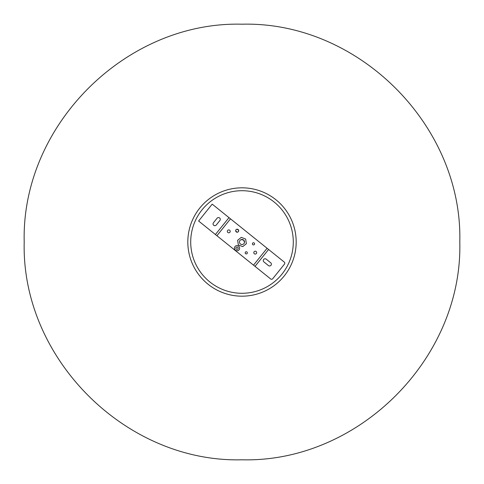 <?xml version="1.0" encoding="UTF-8"?>
<svg xmlns="http://www.w3.org/2000/svg" width="484" height="484" viewBox="0 0 484 484"><rect width="100%" height="100%" fill="white"/><g stroke="black" fill="none" stroke-linecap="round" stroke-linejoin="round"><path stroke-width="0.73" d="M235.992 229.755A1.519 1.519 0 0 1 238.594 230.16A1.519 1.519 0 0 1 236.942 232.205A1.519 1.519 0 0 1 235.992 229.755M254.106 251.734A1.446 1.446 0 0 1 256.574 252.116A1.446 1.446 0 0 1 255.007 254.064A1.446 1.446 0 0 1 254.106 251.734M227.643 230.457A1.446 1.446 0 0 1 230.118 230.838A1.446 1.446 0 0 1 228.551 232.792A1.446 1.446 0 0 1 227.643 230.457M236.119 247.469A1.156 1.156 0 0 0 236.845 249.333A1.156 1.156 0 0 0 238.098 247.778A1.156 1.156 0 0 0 236.119 247.469M234.994 246.562A2.601 2.601 0 0 0 236.622 250.76A2.601 2.601 0 0 0 239.447 247.251A2.601 2.601 0 0 0 234.994 246.562M215.404 234.522L253.507 265.159L267.089 248.268L212.198 204.133L198.615 221.019L215.404 234.522L228.986 217.631M216.911 235.732L230.493 218.841M245.418 252.164A1.083 1.083 0 0 1 247.27 252.448A1.083 1.083 0 0 1 246.096 253.912A1.083 1.083 0 0 1 245.418 252.164M252.66 243.156A1.083 1.083 0 0 1 254.511 243.44A1.083 1.083 0 0 1 253.338 244.904A1.083 1.083 0 0 1 252.66 243.156M268.596 249.478L284.259 262.074A1.446 1.446 0 0 1 284.477 264.107L272.71 278.742A1.446 1.446 0 0 1 270.677 278.966L255.014 266.369L268.596 249.478L267.089 248.268M219.887 220.51L216.263 225.012A1.809 1.809 0 0 1 213.722 225.29A1.809 1.809 0 0 1 213.45 222.749L217.068 218.248A1.809 1.809 0 0 1 219.609 217.969A1.809 1.809 0 0 1 219.887 220.51M266.212 259.152L270.719 262.776A1.809 1.809 0 0 1 270.992 265.311A1.809 1.809 0 0 1 268.457 265.589L263.949 261.965A1.809 1.809 0 0 1 263.677 259.43A1.809 1.809 0 0 1 266.212 259.152M253.507 265.159L255.014 266.369M231.485 191.797A51.292 51.292 0 0 0 203.782 276.207A51.292 51.292 0 0 0 290.733 257.996A51.292 51.292 0 0 0 231.485 191.797M253.108 295.028A54.178 54.178 0 0 0 295.028 230.892A54.178 54.178 0 0 0 230.892 188.972A54.178 54.178 0 0 0 188.972 253.108A54.178 54.178 0 0 0 253.108 295.028M237.087 232.151L235.787 231.104L237.087 232.151M238.564 230.305L237.269 229.265L238.564 230.305M236.053 229.803A1.446 1.446 0 0 1 238.521 230.184A1.446 1.446 0 0 1 236.954 232.132A1.446 1.446 0 0 1 236.053 229.803M241.286 237.36L245.66 239.06L246.374 243.7L242.714 246.64L238.34 244.94L237.626 240.3L241.286 237.36M243.573 243.978A2.529 2.529 0 0 1 240.022 243.573A2.529 2.529 0 0 1 240.427 240.022A2.529 2.529 0 0 1 243.978 240.427A2.529 2.529 0 0 1 243.573 243.978M241.207 239.598L243.585 240.028L244.505 242.339M244.517 242.254L243.585 240.028L241.123 239.628M240.028 240.415A2.529 2.529 0 0 1 244.359 241.086A2.529 2.529 0 0 1 241.613 244.499A2.529 2.529 0 0 1 240.028 240.415M24.2 242C21.211 358.396 125.604 462.789 242 459.8C358.396 462.789 462.789 358.396 459.8 242C462.789 125.604 358.396 21.211 242 24.2C125.604 21.211 21.211 125.604 24.2 242"/></g></svg>
